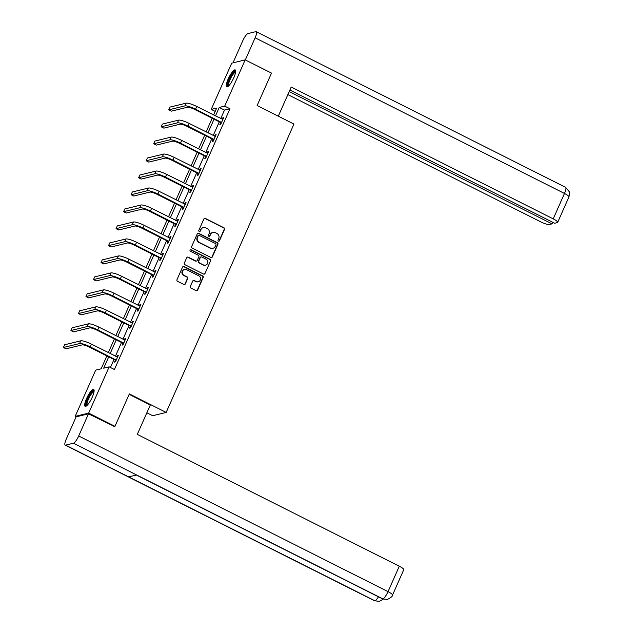<?xml version="1.0" encoding="UTF-8"?>
<svg xmlns="http://www.w3.org/2000/svg" width="633" height="633" viewBox="0 0 633 633"><rect width="100%" height="100%" fill="white"/><g stroke="black" fill="none" stroke-linecap="round" stroke-linejoin="round"><path stroke-width="0.95" d="M218.448 241.118A0.831 0.791 76.3 0 0 219.501 240.73L224.533 229.383A1.195 1.131 76.3 0 0 223.971 227.793L205.377 218.44A1.195 1.131 76.3 0 0 203.873 218.986L198.841 230.333A0.831 0.791 76.3 0 0 199.767 231.512A0.831 0.791 76.3 0 0 200.289 231.061L200.938 229.597A3.814 3.624 76.3 0 1 205.765 227.84L207.308 228.616A3.814 3.624 76.3 0 1 209.104 233.704L208.447 235.167A0.831 0.791 76.3 0 0 209.373 236.346A0.831 0.791 76.3 0 0 209.895 235.895L210.544 234.432A3.814 3.624 76.3 0 1 215.362 232.675L216.913 233.45A3.814 3.624 76.3 0 1 218.701 238.53L218.053 240.002A0.831 0.791 76.3 0 0 218.448 241.118M218.789 241.197A0.831 0.791 76.3 0 0 219.137 240.817L224.169 229.47A1.195 1.131 76.3 0 0 223.607 227.88L205.013 218.527A1.195 1.131 76.3 0 0 204.443 218.409M199.577 231.528A0.831 0.791 76.3 0 0 199.925 231.156L200.938 229.597M209.183 236.362A0.831 0.791 76.3 0 0 209.531 235.982L210.544 234.432M86.555 398.568A9.463 2.271 116.7 0 1 93.652 389.422A9.463 2.271 116.7 0 1 92.244 397.184A9.463 2.271 116.7 0 1 85.146 406.331A9.463 2.271 116.7 0 1 86.555 398.568M228.141 79.07A9.463 2.271 116.7 0 1 235.231 69.923A9.463 2.271 116.7 0 1 233.822 77.685A9.463 2.271 116.7 0 1 226.725 86.832A9.463 2.271 116.7 0 1 228.141 79.07M190.343 286.44A1.195 1.131 76.3 0 0 190.897 288.031L196.111 290.65A1.195 1.131 76.3 0 0 197.623 290.104L203.209 277.499A1.195 1.131 76.3 0 0 202.647 275.917L184.053 266.556A1.195 1.131 76.3 0 0 182.549 267.11L176.963 279.707A1.195 1.131 76.3 0 0 177.525 281.297L183.823 284.47A1.195 1.131 76.3 0 0 185.327 283.924L187.724 278.528A1.195 1.131 76.3 0 0 187.162 276.938L184.037 275.363A3.189 3.03 76.3 0 1 184.551 269.413A3.189 3.03 76.3 0 1 186.569 269.65L198.809 275.814A3.189 3.03 76.3 0 1 198.295 281.764A3.189 3.03 76.3 0 1 196.277 281.527L194.236 280.498A1.195 1.131 76.3 0 0 192.733 281.044L190.343 286.44M215.204 111.408L211.216 109.406L231.718 63.158L245.193 59.866L271.502 73.104L257.133 105.537L293.957 124.068L166.17 412.439L129.338 393.908L114.969 426.333L88.667 413.096L75.185 416.387L95.678 370.139L101.145 368.802L106.858 355.904M245.193 59.866L224.699 106.115L219.232 107.452L215.489 115.902M108.718 356.838L103.693 368.184L109.161 366.847L114.423 369.498L229.961 108.765L224.699 106.115M109.161 366.847L88.667 413.096M210.836 257.433A1.195 1.131 76.3 0 0 212.34 256.887L217.926 244.283A1.195 1.131 76.3 0 0 217.364 242.692L198.778 233.34A1.195 1.131 76.3 0 0 197.267 233.886L191.688 246.49A1.195 1.131 76.3 0 0 192.242 248.081L210.836 257.433M210.567 260.891L204.981 273.496A1.195 1.131 76.3 0 1 203.478 274.042L184.883 264.689A1.195 1.131 76.3 0 1 184.322 263.099L186.711 257.71A1.195 1.131 76.3 0 1 188.223 257.156L195.763 260.954A1.195 1.131 76.3 0 0 197.267 260.4L198.849 256.824A1.195 1.131 76.3 0 0 198.295 255.241L190.446 251.285A0.831 0.791 76.3 0 1 190.58 249.734A0.831 0.791 76.3 0 1 191.103 249.79L210.006 259.301A1.195 1.131 76.3 0 1 210.567 260.891L204.981 273.496M146.864 412.795L152.688 415.723L166.17 412.439M229.961 108.765L224.493 110.095L220.751 118.545M219.303 121.821L213.226 135.525M211.778 138.801L205.709 152.498M204.253 155.773L198.184 169.478M196.728 172.754L190.66 186.45M189.212 189.726L183.135 203.43M181.687 206.706L175.618 220.403M174.162 223.678L168.093 237.375M166.637 240.659L160.568 254.355M159.12 257.631L153.044 271.328M151.596 274.603L145.527 288.308M144.071 291.584L138.002 305.28M136.546 308.556L130.477 322.26M129.029 325.536L122.96 339.233M121.504 342.508L115.435 356.213M113.98 359.489L110.435 367.488M220.632 122.667L219.849 124.432L220.759 124.21L223.655 117.683L222.745 117.904L222.143 119.249M213.107 139.64L212.324 141.404L213.242 141.183L216.13 134.655L215.22 134.876L214.627 136.222M205.59 156.612L204.807 158.385L205.717 158.163L208.605 151.627L207.695 151.857L207.102 153.202M198.066 173.592L197.282 175.357L198.192 175.135L201.088 168.607L200.178 168.829L199.577 170.174M190.541 190.565L189.758 192.337L190.668 192.115L193.563 185.58L192.654 185.801L192.052 187.154M183.016 207.545L182.233 209.309L183.151 209.088L186.039 202.56L185.129 202.782L184.535 204.127M175.499 224.517L174.716 226.29L175.626 226.06L178.522 219.532L177.604 219.754L177.011 221.107M167.974 241.497L167.191 243.262L168.101 243.04L170.997 236.513L170.087 236.734L169.486 238.079M160.45 258.47L159.666 260.234L160.576 260.013L163.472 253.485L162.562 253.706L161.961 255.059M152.925 275.45L152.149 277.214L153.059 276.993L155.947 270.465L155.038 270.687L154.444 272.032M145.408 292.422L144.625 294.187L145.535 293.965L148.431 287.437L147.521 287.659L146.919 289.012M137.883 309.402L137.1 311.167L138.01 310.945L140.906 304.418L139.996 304.639L139.395 305.984M130.358 326.375L129.575 328.139L130.485 327.918L133.381 321.39L132.471 321.611L131.878 322.957M122.842 343.347L122.058 345.12L122.968 344.898L125.856 338.362L124.946 338.584L124.353 339.937M115.317 360.327L114.533 362.092L115.443 361.87L118.339 355.342L117.429 355.564L116.828 356.909M65.571 445.134L128.705 476.902L136.609 474.972L73.483 443.203L65.571 445.134A7.461 1.788 -63.3 0 1 65.183 445.11A7.461 1.788 -63.3 0 1 66.299 438.985L76.11 416.838L75.185 416.387M114.969 426.333L113.885 426.595M213.63 114.961L216.684 108.069L211.216 109.406M108.314 352.628L114.383 338.924M115.839 335.648L121.908 321.952M123.356 318.676L129.433 304.979M130.881 301.696L136.95 287.999M138.405 284.723L144.474 271.027M145.922 267.751L151.999 254.047M153.447 250.771L159.516 237.074M160.972 233.799L167.041 220.094M168.497 216.818L174.566 203.122M176.014 199.846L182.09 186.142M183.538 182.866L189.607 169.169M191.063 165.893L197.132 152.189M198.588 148.913L204.657 135.217M206.105 131.941L212.182 118.244M214.041 119.178L207.964 132.875M206.516 136.15L200.447 149.855M198.991 153.131L192.923 166.827M191.467 170.103L185.398 183.807M183.95 187.083L177.873 200.78M176.425 204.055L170.356 217.752M168.9 221.036L162.831 234.732M161.375 238.008L155.307 251.705M153.859 254.98L147.79 268.685M146.334 271.961L140.265 285.657M138.809 288.933L132.74 302.637M131.292 305.913L125.215 319.61M123.767 322.885L117.698 336.59M116.243 339.866L110.174 353.562M224.493 110.095L219.232 107.452M222.745 117.904L223.409 118.236M215.22 134.876L215.885 135.209M207.695 151.857L208.36 152.189M200.178 168.829L200.843 169.161M192.654 185.801L193.318 186.142M185.129 202.782L185.793 203.114M177.604 219.754L178.269 220.094M170.087 236.734L170.752 237.066M162.562 253.706L163.227 254.039M155.038 270.687L155.702 271.019M147.521 287.659L148.177 287.991M139.996 304.639L140.661 304.971M132.471 321.611L133.136 321.944M124.946 338.584L125.611 338.924M117.429 355.564L118.094 355.896M212.949 232.39L212.585 232.477A3.814 3.624 76.3 0 0 210.18 234.519M203.343 227.556L202.979 227.643A3.814 3.624 76.3 0 0 200.574 229.684M211.406 257.552A1.195 1.131 76.3 0 0 211.976 256.974L217.562 244.37A1.195 1.131 76.3 0 0 217 242.779L198.414 233.427A1.195 1.131 76.3 0 0 197.844 233.308M215.964 244.726A0.831 0.791 76.3 0 0 215.568 243.618L199.253 235.405A0.831 0.791 76.3 0 0 198.192 235.792L197.512 237.335A3.814 3.624 76.3 0 0 199.3 242.423L210.457 248.033A3.814 3.624 76.3 0 0 215.275 246.277L215.964 244.726M198.722 235.341L198.358 235.436A0.831 0.791 76.3 0 0 197.828 235.88L198.192 235.792M212.87 248.318L212.506 248.405A3.814 3.624 76.3 0 1 210.093 248.12L198.936 242.51A3.814 3.624 76.3 0 1 197.148 237.43L197.828 235.88M204.048 274.16A1.195 1.131 76.3 0 0 204.617 273.583M196.515 261.041L196.151 261.128A1.195 1.131 76.3 0 1 195.399 261.041L187.859 257.251A1.195 1.131 76.3 0 0 187.289 257.133M210.203 260.978A1.195 1.131 76.3 0 0 209.642 259.395L190.739 249.885A0.831 0.791 76.3 0 0 190.398 249.798M203.581 264.887A3.189 3.03 76.3 0 0 207.877 262.386A3.189 3.03 76.3 0 0 206.113 259.174L201.808 257.006A1.195 1.131 76.3 0 0 200.297 257.552L198.715 261.128A1.195 1.131 76.3 0 0 199.268 262.719L203.217 264.982A3.189 3.03 76.3 0 0 205.242 265.219L205.606 265.124M201.049 256.919L200.685 257.006A1.195 1.131 76.3 0 0 199.933 257.639L200.297 257.552M203.217 264.982L198.904 262.806A1.195 1.131 76.3 0 1 198.351 261.223L199.933 257.639M198.295 281.764L197.931 281.851A3.189 3.03 76.3 0 1 195.913 281.614L193.872 280.585A1.195 1.131 76.3 0 0 193.302 280.466M184.551 269.413L184.187 269.5A3.189 3.03 76.3 0 0 183.673 275.458L184.037 275.363M184.393 284.589A1.195 1.131 76.3 0 0 184.963 284.011L187.36 278.615A1.195 1.131 76.3 0 0 186.798 277.025L183.673 275.458M196.681 290.769A1.195 1.131 76.3 0 0 197.259 290.191L202.845 277.586A1.195 1.131 76.3 0 0 202.283 276.004L183.689 266.643A1.195 1.131 76.3 0 0 183.119 266.533M222.871 119.447L196.744 106.471L195.542 109.192L221.542 122.446M221.17 123.277L220.363 122.359L194.632 109.414A6.069 1.179 -156.1 0 0 187.55 107.206L171.353 111.155L168.726 109.833L184.915 105.885A9.099 1.772 23.9 0 1 195.542 109.192M168.726 109.833L169.929 107.112L186.126 103.163A9.099 1.772 23.9 0 1 196.744 106.471M220.363 122.359L221.273 122.137M228.355 86.175A8.189 1.97 116.7 0 1 228.062 82.994A8.189 1.97 116.7 0 1 231.955 74.654A8.189 1.97 116.7 0 1 235.674 71.632M235.595 72.249A7.58 1.82 -63.3 0 0 232.097 75.802A7.58 1.82 -63.3 0 0 228.869 82.947A7.58 1.82 -63.3 0 0 228.806 85.74M235.579 70.366A9.408 2.255 -63.3 0 0 231.259 75.153A9.408 2.255 -63.3 0 0 227.508 83.619A9.408 2.255 -63.3 0 0 227.287 86.848M86.776 405.666A8.189 1.97 116.7 0 1 86.484 402.493A8.189 1.97 116.7 0 1 90.377 394.145A8.189 1.97 116.7 0 1 94.095 391.123M94.016 391.74A7.58 1.82 -63.3 0 0 90.511 395.301A7.58 1.82 -63.3 0 0 87.291 402.446A7.58 1.82 -63.3 0 0 87.227 405.239M94.001 389.857A9.408 2.255 -63.3 0 0 89.68 394.652A9.408 2.255 -63.3 0 0 85.93 403.11A9.408 2.255 -63.3 0 0 85.7 406.346M278.298 116.187L291.22 87.03L553.218 218.868L564.478 193.461L255.131 37.798L245.319 59.937M287.865 94.594L540.835 221.89A7.279 1.416 -156.1 0 0 549.333 224.533L552.047 223.868L289.194 91.603M255.131 37.798A7.461 1.788 -63.3 0 0 256.246 31.674A7.461 1.788 -63.3 0 0 255.859 31.65L247.954 33.581A7.461 1.788 -63.3 0 0 242.748 40.813L232.984 62.849M289.898 90.021L554.635 223.243L557.349 222.579A7.279 1.416 -156.1 0 0 557.689 222.349A7.279 1.416 -156.1 0 0 553.218 218.868M552.751 222.294L552.047 223.868M129.14 394.351L150.314 405.001L137.298 434.38L399.296 566.219A7.279 1.416 23.9 0 1 403.767 569.7L392.507 595.115A7.279 1.416 23.9 0 0 388.037 591.633L399.296 566.219M73.483 443.203A7.461 1.788 -63.3 0 0 78.69 435.971L88.501 413.824L76.11 416.838M88.501 413.824L114.423 426.468M136.404 475.027L382.459 598.842A7.461 1.788 -63.3 0 0 382.83 598.865L387.443 599.411C391.028 597.631 392.713 596.199 392.507 595.115M65.183 445.11L374.538 600.772A7.461 1.788 -63.3 0 0 374.926 600.796L379.499 601.35L383.202 599.166M215.347 136.419L189.227 123.443L188.017 126.165L214.017 139.418M213.653 140.249L212.838 139.339L187.107 126.386A6.069 1.179 -156.1 0 0 180.025 124.187L163.836 128.135L161.201 126.806L177.398 122.857A9.099 1.772 23.9 0 1 188.017 126.165M161.201 126.806L162.404 124.092L178.601 120.143A9.099 1.772 23.9 0 1 189.227 123.443M212.838 139.339L213.748 139.118M207.83 153.4L181.703 140.423L180.5 143.145L206.5 156.391M206.129 157.229L205.321 156.311L179.582 143.367A6.069 1.179 -156.1 0 0 172.5 141.159L156.311 145.107L153.677 143.786L169.873 139.838A9.099 1.772 23.9 0 1 180.5 143.145M153.677 143.786L154.887 141.064L171.076 137.116A9.099 1.772 23.9 0 1 181.703 140.423M205.321 156.311L206.231 156.09M200.305 170.372L174.178 157.395L172.975 160.117L198.976 173.371M198.604 174.202L197.797 173.292L172.065 160.339A6.069 1.179 -156.1 0 0 164.984 158.139L148.787 162.088L146.16 160.758L162.349 156.81A9.099 1.772 23.9 0 1 172.975 160.117M146.16 160.758L147.362 158.036L163.551 154.088A9.099 1.772 23.9 0 1 174.178 157.395M197.797 173.292L198.707 173.062M192.78 187.352L166.653 174.376L165.45 177.09L191.451 190.343M191.087 191.182L190.272 190.264L164.54 177.311A6.069 1.179 -156.1 0 0 157.459 175.112L141.262 179.06L138.635 177.738L154.824 173.79A9.099 1.772 23.9 0 1 165.45 177.09M138.635 177.738L139.838 175.017L156.034 171.068A9.099 1.772 23.9 0 1 166.653 174.376M190.272 190.264L191.182 190.042M185.255 204.324L159.136 191.348L157.926 194.07L183.934 207.323M183.562 208.154L182.747 207.236L157.016 194.291A6.069 1.179 -156.1 0 0 149.934 192.084L133.745 196.032L131.11 194.711L147.307 190.762A9.099 1.772 23.9 0 1 157.926 194.07M131.11 194.711L132.321 191.989L148.51 188.041A9.099 1.772 23.9 0 1 159.136 191.348M182.747 207.236L183.665 207.015M177.738 221.305L151.611 208.32L150.409 211.042L176.409 224.296M176.037 225.134L175.23 224.217L149.491 211.264A6.069 1.179 -156.1 0 0 142.409 209.064L126.22 213.012L123.585 211.691L139.782 207.743A9.099 1.772 23.9 0 1 150.409 211.042M123.585 211.691L124.796 208.969L140.985 205.021A9.099 1.772 23.9 0 1 151.611 208.32M175.23 224.217L176.14 223.995M170.214 238.277L144.087 225.301L142.884 228.022L168.884 241.276M168.513 242.107L167.705 241.189L141.974 228.244A6.069 1.179 -156.1 0 0 134.892 226.036L118.695 229.985L116.068 228.663L132.257 224.715A9.099 1.772 23.9 0 1 142.884 228.022M116.068 228.663L117.271 225.941L133.468 221.993A9.099 1.772 23.9 0 1 144.087 225.301M167.705 241.189L168.615 240.967M162.689 255.249L136.562 242.273L135.359 244.995L161.36 258.248M160.996 259.087L160.181 258.169L134.449 245.216A6.069 1.179 -156.1 0 0 127.368 243.017L111.171 246.965L108.544 245.636L124.733 241.695A9.099 1.772 23.9 0 1 135.359 244.995M108.544 245.636L109.746 242.922L125.943 238.973A9.099 1.772 23.9 0 1 136.562 242.273M160.181 258.169L161.091 257.947M155.164 272.23L129.045 259.253L127.834 261.975L153.843 275.228M153.471 276.059L152.656 275.141L126.924 262.197A6.069 1.179 -156.1 0 0 119.843 259.989L103.654 263.937L101.019 262.616L117.216 258.668A9.099 1.772 23.9 0 1 127.834 261.975M101.019 262.616L102.229 259.894L118.418 255.946A9.099 1.772 23.9 0 1 129.045 259.253M152.656 275.141L153.574 274.92M147.647 289.202L121.52 276.225L120.317 278.947L146.318 292.201M145.946 293.032L145.139 292.122L119.408 279.169A6.069 1.179 -156.1 0 0 112.318 276.969L96.129 280.917L93.494 279.588L109.691 275.64A9.099 1.772 23.9 0 1 120.317 278.947M93.494 279.588L94.705 276.874L110.894 272.926A9.099 1.772 23.9 0 1 121.52 276.225M145.139 292.122L146.049 291.9M140.122 306.182L113.995 293.206L112.793 295.928L138.793 309.173M138.421 310.012L137.614 309.094L111.883 296.149A6.069 1.179 -156.1 0 0 104.801 293.941L88.604 297.89L85.977 296.568L102.166 292.62A9.099 1.772 23.9 0 1 112.793 295.928M85.977 296.568L87.18 293.847L103.377 289.898A9.099 1.772 23.9 0 1 113.995 293.206M137.614 309.094L138.524 308.872M132.598 323.154L106.479 310.178L105.268 312.9L131.268 326.153M130.904 326.984L130.089 326.074L104.358 313.121A6.069 1.179 -156.1 0 0 97.276 310.922L81.079 314.87L78.452 313.541L94.649 309.592A9.099 1.772 23.9 0 1 105.268 312.9M78.452 313.541L79.655 310.819L95.852 306.87A9.099 1.772 23.9 0 1 106.479 310.178M130.089 326.074L130.999 325.845M125.073 340.135L98.954 327.158L97.743 329.872L123.752 343.126M123.38 343.964L122.573 343.046L96.833 330.102A6.069 1.179 -156.1 0 0 89.751 327.894L73.563 331.842L70.928 330.521L87.125 326.573A9.099 1.772 23.9 0 1 97.743 329.872M70.928 330.521L72.138 327.799L88.327 323.851A9.099 1.772 23.9 0 1 98.954 327.158M122.573 343.046L123.482 342.825M117.556 357.107L91.429 344.13L90.226 346.852L116.227 360.106M115.855 360.937L115.048 360.019L89.316 347.074A6.069 1.179 -156.1 0 0 82.235 344.874L66.038 348.815L63.411 347.493L79.6 343.545A9.099 1.772 23.9 0 1 90.226 346.852M63.411 347.493L64.613 344.771L80.802 340.823A9.099 1.772 23.9 0 1 91.429 344.13M115.048 360.019L115.958 359.797M186.126 103.163L184.915 105.885M557.689 222.349L568.948 196.942A7.279 1.416 23.9 0 0 564.478 193.461A7.461 1.788 -63.3 0 0 565.593 187.336L256.246 31.674M78.69 435.971L388.037 591.633A7.461 1.788 -63.3 0 1 382.83 598.865L136.609 474.972M378.431 596.808A7.461 1.788 -63.3 0 1 374.926 600.796L128.705 476.902M178.601 120.143L177.398 122.857M171.076 137.116L169.873 139.838M163.551 154.088L162.349 156.81M156.034 171.068L154.824 173.79M148.51 188.041L147.307 190.762M140.985 205.021L139.782 207.743M133.468 221.993L132.257 224.715M125.943 238.973L124.733 241.695M118.418 255.946L117.216 258.668M110.894 272.926L109.691 275.64M103.377 289.898L102.166 292.62M95.852 306.87L94.649 309.592M88.327 323.851L87.125 326.573M80.802 340.823L79.6 343.545M568.948 196.942L569.589 193.342L569.296 191.752L565.593 187.336M387.277 599.451L382.459 598.842M379.499 601.35L374.538 600.772"/></g></svg>

